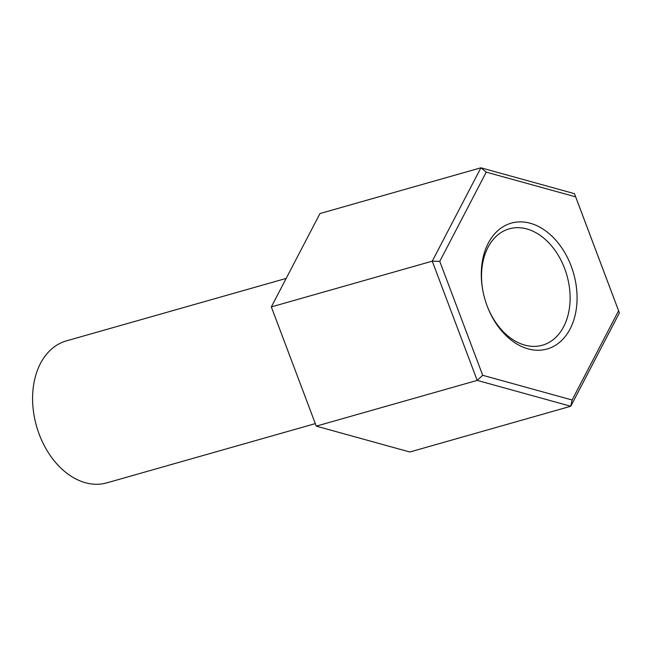 <?xml version="1.0" encoding="UTF-8"?>
<svg xmlns="http://www.w3.org/2000/svg" width="652" height="652" viewBox="0 0 652 652"><rect width="100%" height="100%" fill="white"/><g stroke="black" fill="none" stroke-linecap="round" stroke-linejoin="round"><path stroke-width="0.98" d="M486.245 172.144L480.899 167.8L319.969 213.538L271.33 306.913L316.261 426.139L409.831 451.999L570.761 406.253L477.191 380.393L432.26 261.167L480.899 167.8L574.469 193.66L619.4 312.887L570.761 406.253L572.114 400.002L618.593 310.784L575.659 196.855L486.245 172.144L439.766 261.362L482.7 375.291L572.114 400.002M316.261 426.139L477.191 380.393L482.7 375.291M271.33 306.913L432.26 261.167L439.766 261.362M577.061 299.309A65.428 46.186 74.1 0 0 522.521 221.949A65.428 46.186 74.1 0 0 483.458 293.587A65.428 46.186 74.1 0 0 486.343 303.734A65.428 46.186 74.1 0 0 539.644 350.222A65.428 46.186 74.1 0 0 577.061 299.309M286.179 278.404L66.439 340.866A73.823 52.111 74.1 0 0 32.6 396.938A73.823 52.111 74.1 0 0 106.806 482.871L315.307 423.613M486.27 303.547A60.506 42.714 74.1 0 0 542.374 345.226A60.506 42.714 74.1 0 0 570.109 299.26A60.506 42.714 74.1 0 0 509.285 228.828A60.506 42.714 74.1 0 0 483.499 293.783M619.4 312.887L618.593 310.784M575.659 196.855L574.469 193.66"/></g></svg>
